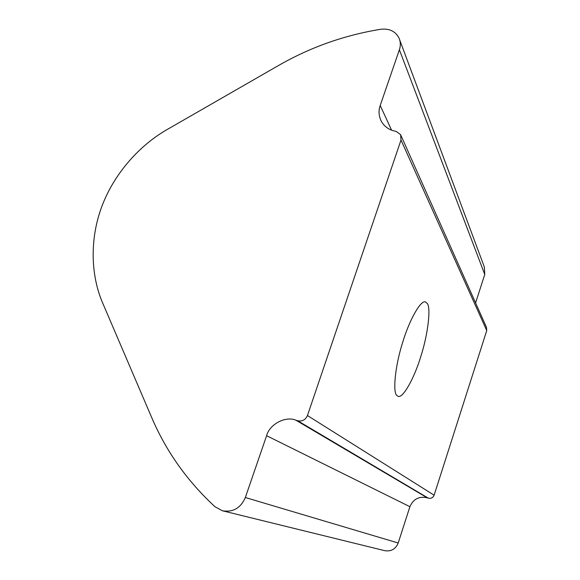<?xml version="1.0" encoding="UTF-8"?>
<svg xmlns="http://www.w3.org/2000/svg" width="580" height="580" viewBox="0 0 580 580"><rect width="100%" height="100%" fill="white"/><g stroke="black" fill="none" stroke-linecap="round" stroke-linejoin="round"><path stroke-width="0.87" d="M397.01 395.625C392.602 393.167 394.958 366.727 402.389 343.295C408.762 321.385 420.645 299.519 425.502 301.984L427.293 303.507C431.158 308.118 427.757 335.276 420.732 356.714C414.54 377.457 402.94 398.808 398.09 396.292L397.01 395.625M266.604 435.696L245.34 497.517C240.707 508.073 233.066 512.495 222.43 510.777L214.948 506.702C187.231 481.03 166.192 451.414 151.837 417.861L102.74 303.173C91.096 276.421 89.204 239.968 101.957 206.146C114.731 172.325 140.635 144.601 167.344 129.42L278.654 65.431C310.394 47.227 344.476 35.17 380.886 29.247C389.339 28.362 395.357 31.255 398.946 37.917C400.613 41.745 400.758 45.69 399.381 49.757L380.212 105.48C378.305 110.824 378.747 116.239 381.538 121.735C384.736 126.752 389.028 129.847 394.422 131.015L396.205 131.421L400.599 134.654L401.005 140.041L307.443 415.541C305.435 419.92 302.165 421.66 297.649 420.747L295.844 420.166C285.425 415.802 269.555 424.27 266.604 435.696L409.9 506.702C413.301 499.01 419.079 496.038 427.228 497.792L428.323 498.155C431.049 498.742 432.985 497.749 434.123 495.182L486.743 330.571L486.439 327.243L401.026 135.611M475.593 302.905L484.757 274.478L484.358 267.046L399.729 40.02M222.43 510.777L384.634 550.652C391.087 551.718 395.611 549.166 398.199 542.996L409.9 506.702M428.323 498.155L297.649 420.747M427.228 497.792L295.844 420.166M434.123 495.182L307.443 415.541M486.743 330.571L401.005 140.041M391.572 130.152L380.212 105.48M484.757 274.478L399.381 49.757M398.199 542.996L245.34 497.517"/></g></svg>
